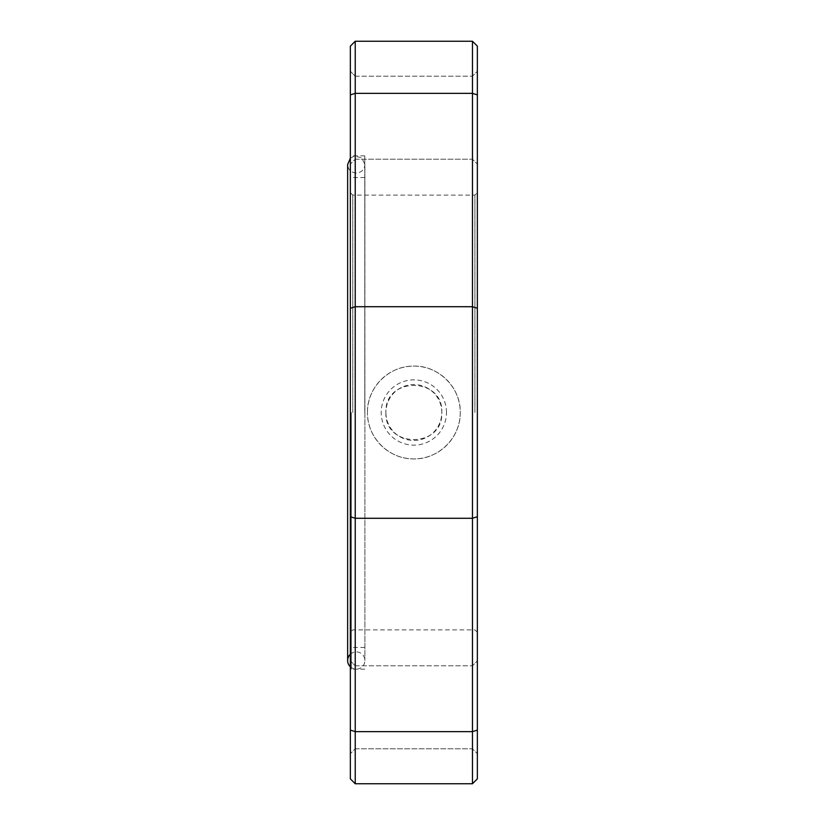 <?xml version="1.0" encoding="UTF-8"?>
<svg xmlns="http://www.w3.org/2000/svg" width="825" height="825" viewBox="0 0 825 825"><rect width="100%" height="100%" fill="white"/><g stroke="black" fill="none" stroke-linecap="round" stroke-linejoin="round"><path stroke-width="0.62" stroke-dasharray="4.12 3.09" d="M350.347 666.806A8.621 8.621 -90 0 0 364.279 663.712A8.621 8.621 -90 0 0 350.347 654.256M477.355 308.272L472.467 306.714L472.467 783.75L355.235 783.75L355.235 41.25L472.467 41.25L472.467 306.714L355.235 306.714L350.347 308.272L350.347 778.862L355.235 783.75L472.467 783.75L477.355 778.862L477.355 46.138M367.445 412.5C366.919 387.523 389.018 365.64 413.83 366.094C438.539 365.413 460.917 387.781 460.257 412.479C460.742 437.281 438.859 459.422 413.892 458.906C388.926 459.391 367.001 437.508 367.445 412.5A46.406 46.406 0 0 0 413.851 458.906A46.406 46.406 0 0 0 460.257 412.5A46.406 46.406 0 0 0 413.851 366.094A46.406 46.406 0 0 0 367.445 412.5M350.347 412.5L350.347 670.127L350.347 412.5M355.235 41.25L350.347 46.138L350.347 308.272M350.347 117.697L350.347 164.103L350.347 117.697M350.347 707.303L350.347 753.71L350.347 707.303M472.467 707.303L472.467 748.822L472.467 707.303M355.235 707.303L355.235 665.785L355.235 707.303M472.467 117.697L472.467 159.215L472.467 117.697M355.235 117.697L355.235 76.178L355.235 117.697M364.784 412.5L364.784 155.853L364.784 412.5M474.911 412.5L474.911 195.123L474.911 412.5M352.791 412.5L352.791 195.123L352.791 412.5M385.904 412.5C384.223 448.573 443.448 448.522 441.808 412.51C443.551 376.53 384.213 376.386 385.904 412.5A27.957 27.957 0 0 1 413.851 384.543A27.957 27.957 0 0 1 441.808 412.5A27.957 27.957 0 0 1 413.851 440.457A27.957 27.957 0 0 1 385.904 412.5M477.355 660.897L477.355 753.71L477.355 660.897L477.355 753.71L477.355 660.897L472.467 665.785L477.355 660.897M477.355 71.29L477.355 164.103L477.355 71.29L477.355 164.103L477.355 71.29L472.467 76.178L477.355 71.29M477.355 192.679L477.355 632.321L477.355 192.679L474.911 195.123L352.791 195.123L350.347 192.679M446.48 412.5A32.618 32.618 0 0 0 397.537 384.244A32.618 32.618 0 0 0 397.537 440.756A32.618 32.618 0 0 0 446.48 412.5M477.355 516.728L472.467 518.286L355.235 518.286L350.347 516.728M477.355 730.094L472.467 731.651L355.235 731.651L350.347 730.094M350.347 94.906L355.235 93.349L472.467 93.349L477.355 94.906M351.326 412.5L351.326 669.147L351.326 412.5M350.347 158.194L354.327 156.069L361.721 157.792L364.887 164.474L364.887 660.526L364.887 164.474C364.567 169.517 361.69 172.384 356.266 173.095C350.842 172.384 347.964 169.517 347.645 164.474L347.645 660.526M355.235 748.822L472.467 748.822L477.355 753.71L472.467 748.822L355.235 748.822L350.347 753.71L355.235 748.822M355.235 665.785L472.467 665.785L355.235 665.785L350.347 660.897L355.235 665.785M355.235 159.215L472.467 159.215L477.355 164.103L472.467 159.215L355.235 159.215L350.347 164.103L355.235 159.215M355.235 76.178L472.467 76.178L355.235 76.178L350.347 71.29L355.235 76.178M364.784 177.561L351.326 177.561L350.347 178.54M364.784 647.439L351.326 647.439L350.347 646.46M364.784 155.853L351.326 155.853L350.347 154.873M364.784 669.147L351.326 669.147L350.347 670.127M477.355 632.321L474.911 629.877L352.791 629.877L350.347 632.321"/><path stroke-width="1.24" d="M350.347 654.256A8.621 8.621 -90 0 0 350.347 666.806M350.347 94.906L350.347 46.138L355.235 41.25L472.467 41.25L477.355 46.138L477.355 778.862L472.467 783.75L355.235 783.75L355.235 306.714L350.347 308.272L350.347 94.906L355.235 93.349L355.235 306.714L472.467 306.714L472.467 41.25L477.355 46.138M350.347 778.862L355.235 783.75L350.347 778.862L350.347 308.272M472.467 783.75L472.467 306.714L477.355 308.272M355.235 41.25L355.235 93.349L472.467 93.349L477.355 94.906M477.355 730.094L472.467 731.651L355.235 731.651L350.347 730.094M477.355 516.728L472.467 518.286L355.235 518.286L350.347 516.728M350.347 158.194L347.645 164.474L347.645 660.526"/></g></svg>
